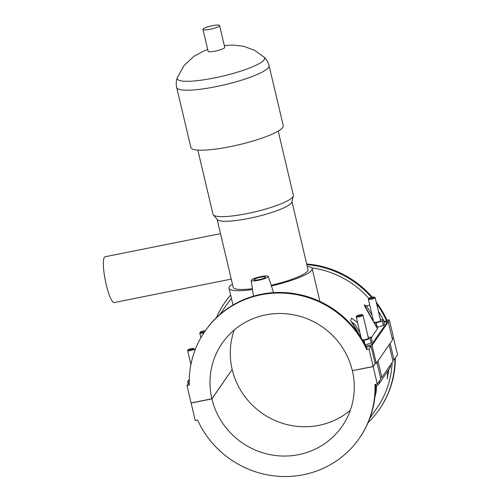 <?xml version="1.0" encoding="UTF-8"?>
<svg xmlns="http://www.w3.org/2000/svg" width="501" height="501" viewBox="0 0 501 501"><rect width="100%" height="100%" fill="white"/><g stroke="black" fill="none" stroke-linecap="round" stroke-linejoin="round"><path stroke-width="0.75" d="M376.627 303.825A93.912 90.712 34.7 0 1 386.584 320.84L386.991 320.252A93.912 90.712 -145.3 0 0 376.238 302.166M372.218 297.199A93.912 90.712 -145.3 0 0 306.687 263.996M230.617 294.983A93.912 90.712 -145.3 0 0 225.2 302.028L224.792 302.61A93.912 90.712 34.7 0 1 230.642 295.076M216.438 317.64A93.912 90.712 34.7 0 1 224.792 302.61M306.837 264.622A93.912 90.712 34.7 0 1 371.448 297.362M386.584 320.84L383.898 321.373A91.176 88.07 -145.3 0 0 383.553 320.64M383.052 319.588A91.176 88.07 -145.3 0 0 378.343 311.09M368.868 298.446A91.176 88.07 -145.3 0 0 311.71 267.847M231.424 298.383A91.176 88.07 -145.3 0 0 227.041 304.17L219.933 314.434M394.901 358.578A93.912 90.712 34.7 0 1 379.232 409.511L379.639 408.922A93.912 90.712 -145.3 0 0 395.308 357.99M379.232 409.511A93.912 90.712 34.7 0 1 368.11 422.619M369.876 418.216L376.984 407.952A91.176 88.07 -145.3 0 0 392.12 362.592M386.991 320.252L389.308 319.788L388.056 321.598M388.845 369.588L387.21 379.025L387.818 371.066M376.771 385.57L376.151 391.87L375.036 396.61L375.85 384.317M204.909 331.336L205.316 330.748A93.912 90.712 34.7 0 1 290.098 293.029A93.912 90.712 34.7 0 1 367.108 348.972L366.707 349.56A93.912 90.712 -145.3 0 0 289.691 293.617A93.912 90.712 -145.3 0 0 204.909 331.336A93.912 90.712 -145.3 0 0 189.303 385.069L186.986 385.532L191.1 402.948L211.885 398.783L232.176 369.475A72.946 70.459 -145.3 0 1 234.249 329.965M232.082 369.613L211.917 398.896L191.125 403.055L195.24 420.471L197.557 420.007A93.912 90.712 -145.3 0 0 274.573 475.95A93.912 90.712 -145.3 0 0 359.355 438.231A93.912 90.712 -145.3 0 0 374.961 384.492L377.278 384.029L373.164 366.619L352.472 370.646M375.387 384.411A93.912 90.712 34.7 0 1 359.756 437.642L359.355 438.231M189.246 382.557L186.986 385.532M368.442 337.367L368.072 336.691M357.532 322.55L351.621 318.191L350.587 320.44L360.144 336.277M371.285 337.806L377.579 328.449M380.61 319.782L380.24 319.106M369.7 304.965L364.816 306.549L377.529 328.781M376.927 362.436L380.823 378.913L377.278 384.029M188.132 383.872L187.625 381.712L189.246 381.386M189.278 379.32L187.625 381.712M371.347 344.932A0.582 0.564 34.7 0 1 372.043 345.383L388.269 321.936A0.582 0.564 -145.3 0 0 387.574 321.485L371.347 344.932L365.73 346.059M211.885 398.783A72.946 70.459 34.7 0 1 222.156 343.266A72.946 70.459 34.7 0 1 294.964 315.091A72.946 70.459 34.7 0 1 352.347 370.671L373.139 366.507L375.168 363.576L371.053 346.166L366.25 347.124M375.168 363.576L376.289 363.35L372.043 345.383M383.929 322.218L387.574 321.485M365.135 344.882L371.197 343.06L372.187 341.626L371.128 337.154L368.235 337.386M377.059 327.328L383.365 325.475L384.361 324.041L383.303 319.569L380.403 319.801M388.269 321.936L392.521 339.903L376.289 363.35M364.265 304.771L366.976 306.631L372.149 315.329M371.053 346.166L369.024 349.097L366.707 349.56M373.139 366.507L369.024 349.097M365.029 344.669L364.02 340.43L370.139 338.588L371.128 337.154M362.755 340.53L364.02 340.43M371.197 343.06L370.139 338.588M377.253 327.316L376.195 322.844L382.307 321.003L383.303 319.569M374.88 322.945L376.195 322.844M383.365 325.475L382.307 321.003M265.336 277.316A5.837 1.027 166.7 0 1 259.405 279.571A5.837 1.027 166.7 0 1 254.038 279.783A5.837 1.027 166.7 0 1 259.48 277.441A5.837 1.027 166.7 0 1 265.392 277.097A5.837 1.027 166.7 0 1 265.336 277.316M268.141 276.752A8.755 1.547 -13.3 0 0 268.229 276.402A8.755 1.547 -13.3 0 0 260.119 276.765A8.755 1.547 -13.3 0 0 251.289 280.128A8.755 1.547 -13.3 0 0 251.195 280.428A8.755 1.547 -13.3 0 0 259.18 280.147A8.755 1.547 -13.3 0 0 268.141 276.752M204.001 332.677A3.501 0.62 166.7 0 1 199.811 333.046A3.501 0.62 166.7 0 1 199.843 332.921A3.501 0.62 166.7 0 1 199.849 332.914L200.356 332.113A2.799 0.495 -13.3 0 0 200.356 332.113A2.799 0.495 -13.3 0 0 201.696 332.32A2.799 0.495 -13.3 0 0 204.74 331.587M193.549 348.433A2.799 0.495 -13.3 0 0 190.793 348.665A2.799 0.495 -13.3 0 0 188.188 349.692A2.799 0.495 -13.3 0 0 188.188 349.698A2.799 0.495 -13.3 0 0 191 349.635A2.799 0.495 -13.3 0 0 193.549 348.433L194.375 348.921A3.501 0.62 166.7 0 1 194.451 349.015A3.501 0.62 166.7 0 1 191.188 350.424A3.501 0.62 166.7 0 1 187.637 350.631A3.501 0.62 166.7 0 1 187.668 350.506A3.501 0.62 166.7 0 1 187.675 350.5M205.31 330.766A2.799 0.495 -13.3 0 0 202.448 331.211A2.799 0.495 -13.3 0 0 200.362 332.107M352.09 322.35L354.808 324.216L359.981 332.914M362.448 339.997A3.501 0.62 -13.3 0 0 365.968 339.384A3.501 0.62 -13.3 0 0 368.385 338.319A3.501 0.62 -13.3 0 0 368.423 338.188L363.006 315.279A3.501 0.62 -13.3 0 0 362.924 315.185L362.104 314.697A2.799 0.495 166.7 0 1 362.142 314.872A2.799 0.495 166.7 0 1 359.048 316.006A2.799 0.495 166.7 0 1 356.737 315.962A2.799 0.495 166.7 0 1 359.33 314.935A2.799 0.495 166.7 0 1 362.104 314.697M374.598 322.412A3.501 0.62 -13.3 0 0 378.437 321.711A3.501 0.62 -13.3 0 0 380.597 320.602L375.18 297.694A3.501 0.62 -13.3 0 0 375.099 297.6L374.272 297.112A2.799 0.495 166.7 0 1 374.31 297.287A2.799 0.495 166.7 0 1 371.216 298.421A2.799 0.495 166.7 0 1 368.911 298.377A2.799 0.495 166.7 0 1 371.498 297.35A2.799 0.495 166.7 0 1 374.272 297.112M368.911 298.377L368.392 299.185A3.501 0.62 -13.3 0 0 368.367 299.304A3.501 0.62 -13.3 0 0 371.585 299.178A3.501 0.62 -13.3 0 0 375.143 297.826A3.501 0.62 -13.3 0 0 375.18 297.694M356.737 315.962L356.224 316.77A3.501 0.62 -13.3 0 0 356.192 316.889A3.501 0.62 -13.3 0 0 359.411 316.764A3.501 0.62 -13.3 0 0 362.968 315.411A3.501 0.62 -13.3 0 0 363.006 315.279M392.27 338.864L393.423 337.198L389.308 319.788M377.954 360.945L381.856 377.422L380.535 377.691M390.129 343.36L394.024 359.837L392.703 360.106M381.856 377.422L392.991 361.327L389.095 344.851M393.329 337.336L397.569 354.721L394.024 359.837M393.448 337.311L392.302 338.977M375.287 363.551L373.164 366.619M352.378 370.778A72.946 70.459 34.7 0 1 342.108 426.295A72.946 70.459 34.7 0 1 269.3 454.47A72.946 70.459 34.7 0 1 211.917 398.896M232.201 369.588A72.946 70.459 -145.3 0 0 350.299 410.294M220.509 233.654L105.072 256.756A23.34 4.421 78.7 0 0 104.371 257.289A23.34 4.421 78.7 0 0 105.755 282.577A23.34 4.421 78.7 0 0 114.234 302.535L231.255 279.107M217.133 219.382L233.184 287.28A38.445 6.789 -13.3 0 0 252.385 288.682M271.41 285.99A42.717 7.54 -13.3 0 0 312.167 268.605A42.717 7.54 -13.3 0 0 307.257 266.394M232.433 284.08A42.717 7.54 -13.3 0 0 229.032 288.263A42.717 7.54 -13.3 0 0 252.51 289.54M271.173 285.269A38.445 6.789 -13.3 0 0 308.015 269.588L291.964 201.69M197.832 150.106L213.006 214.284A41.289 7.29 -13.3 0 0 213.32 214.879L217.359 219.638A38.445 6.789 -13.3 0 0 248.815 218.423A38.445 6.789 -13.3 0 0 291.883 202.022L293.361 195.96A41.289 7.29 -13.3 0 0 293.373 195.284L278.205 131.112M213.32 214.879A41.289 7.29 -13.3 0 0 247.106 213.57A41.289 7.29 -13.3 0 0 293.361 195.96M269.068 65.656A47.463 8.379 -13.3 0 1 215.893 86.679A47.463 8.379 -13.3 0 1 176.696 87.493L190.881 147.507A47.463 8.379 -13.3 0 0 230.078 146.687A47.463 8.379 -13.3 0 0 283.259 125.67L269.068 65.656C268.242 62.331 266.62 59.519 264.209 57.233A44.965 7.935 -13.3 0 1 214.328 77.962A44.965 7.935 -13.3 0 1 177.273 77.78L183.961 65.7L193.743 56.456L203.688 51.064L207.715 49.536M202.961 29.44L208.122 51.265A8.542 1.509 -13.3 0 0 215.173 51.121A8.542 1.509 -13.3 0 0 224.749 47.332L219.588 25.513A8.542 1.509 -13.3 0 0 210.927 26.008A8.542 1.509 -13.3 0 0 202.961 29.44A8.542 1.509 -13.3 0 0 210.019 29.296A8.542 1.509 -13.3 0 0 219.588 25.513M390.354 365.141A3.501 3.382 34.7 0 1 389.922 368.028L390.692 364.659M379.213 381.236A3.501 3.382 34.7 0 1 378.781 384.123L389.922 368.028M364.296 304.909L377.585 328.474M251.195 280.428L253.462 296.16M268.229 276.402L273.615 292.622M199.811 333.046L200.907 337.687M194.839 350.637L194.451 349.015M190.919 364.509L187.637 350.631M188.188 349.698L187.668 350.506M352.122 322.487L362.261 339.678M373.232 319.895L368.367 299.304M356.192 316.889L361.058 337.48M375.8 385.714L377.378 385.338L378.781 384.123M176.696 87.493C175.945 84.143 176.139 80.905 177.273 77.78M224.342 45.61L232.533 45.027L243.661 46.242L254.652 50.351L264.209 57.233M319.932 301.439L312.167 268.605M232.996 305.028L229.032 288.263"/></g></svg>
